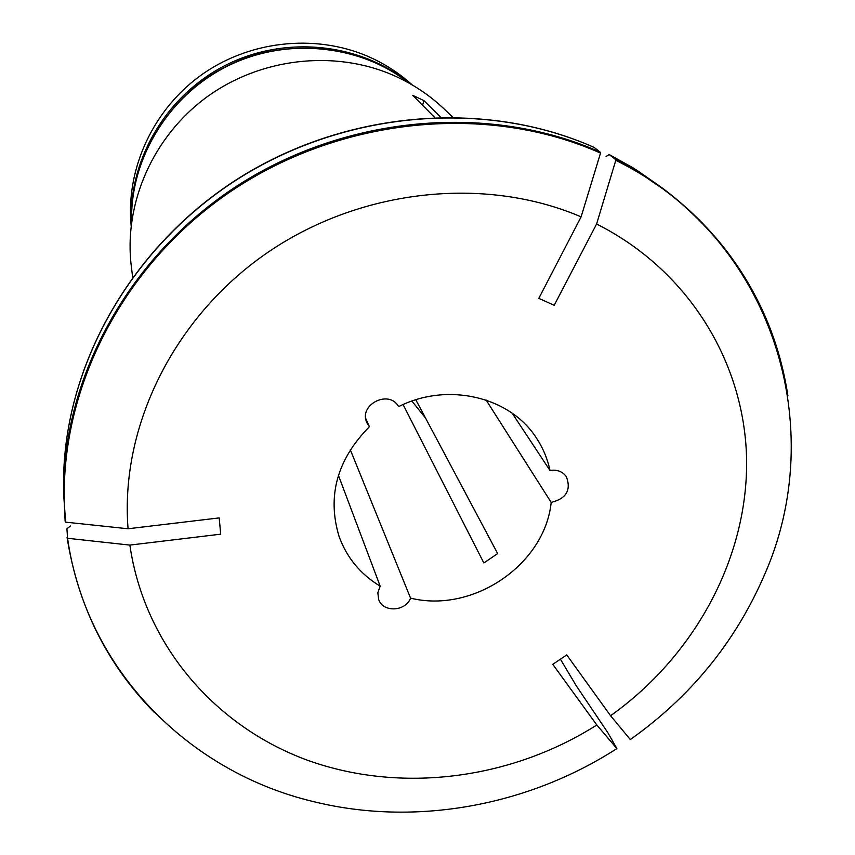 <?xml version="1.0" encoding="UTF-8"?>
<svg xmlns="http://www.w3.org/2000/svg" width="855" height="855" viewBox="0 0 855 855"><rect width="100%" height="100%" fill="white"/><g stroke="black" fill="none" stroke-linecap="round" stroke-linejoin="round"><path stroke-width="1.28" d="M131.413 223.102C128.442 159.479 166.629 94.713 226.447 64.82C286.254 34.884 360.981 43.167 410.101 83.704M412.228 84.934C400.45 74.246 387.272 65.45 372.684 58.525C319.845 33.602 252.791 39.277 203.201 73.669C153.654 108.158 125.674 168.307 131.125 225.538M594.225 147.466C485.384 98.977 344.298 110.552 236.012 180.191C127.833 250.023 61.955 371.22 63.591 486.794C61.966 370.985 127.865 249.788 235.948 180.01C344.138 110.423 485.116 98.838 594.097 147.391L600.05 152.083C490.129 103.145 347.504 114.88 238.032 185.279C128.635 255.869 62.041 378.316 63.698 494.97L65.621 522.159L128.068 528.764L219.179 517.906L220.708 534.183L129.864 545.095L67.566 538.287C86.152 669.636 189.062 772.46 314.33 801.808C415.284 826.582 527.834 806.051 616.883 748.563L607.905 732.778L576.259 685.785L560.41 659.184M411.896 401.091L425.512 418.02M128.068 528.764C119.924 427.789 172.849 318.423 266.033 253.614C359.271 188.944 484.293 175.35 581.111 216.86L538.789 298.374L554.211 305.278L596.598 224.021C690.124 271.067 746.233 365.416 746.639 463.025C746.607 560.848 693.362 656.79 610.577 715.731L566.726 654.919L552.79 664.335L596.822 724.987C510.895 779.504 400.92 793.771 307.853 760.373C215.15 726.6 144.356 644.916 129.864 545.095M398.601 406.649C447.379 381.843 509.804 396.56 536.235 437.76C542.925 447.785 547.51 458.686 549.989 470.453C557 469.384 562.462 471.458 566.363 476.673C571.375 490.065 566.32 498.657 551.186 502.43C544.785 564.856 472.762 613.612 410.56 598.126C405.494 611.742 382.773 612.672 378.615 599.387L377.846 592.729L380.176 586.167C360.511 574.293 346.799 557.684 339.05 536.374C326.952 496.103 337.073 459.541 369.403 426.698L366.966 422.872C357.946 404.917 389.111 388.929 398.601 406.649M610.577 715.731L630.295 739.543C690.156 697.146 734.531 643.035 763.44 577.211C830.707 428.451 773.818 238.107 615.782 160.323L596.598 224.021M403.079 404.565L483.855 562.964L497.663 553.58L415.819 399.798M761.73 308.89C740.537 263.49 709.394 224.737 668.279 192.61L638.931 172.443L619.33 161.371L615.301 159.308L615.782 160.323M615.301 159.308L609.22 154.563L632.668 167.601L661.802 187.63L636.494 169.985L609.326 154.627M606.045 156.486L609.22 154.563M422.562 105.24L423.952 100.612L440.528 117.071M423.952 100.612L412.783 95.375L434.458 117.242M512.177 413.221L549.989 470.453M486.153 400.076L551.186 502.43M67.566 538.287L66.914 528.753L70.356 525.985M600.05 152.083L600.52 153.088C486.41 102.194 337.148 117.285 226.351 194.47C115.585 271.783 54.068 402.737 65.621 522.159M131.403 267.102L131.232 265.67C123.804 203.33 152.885 136.682 206.45 97.299C260.07 58.022 333.717 49.547 392.627 74.994C412.046 83.448 429.263 94.82 444.29 109.109L445.305 110.081M581.111 216.86L600.52 153.088M596.822 724.987L616.883 748.563M338.42 475.327L380.176 586.167M365.758 418.533L369.403 426.698M350.283 449.709L410.56 598.126M131.606 221.573C130.11 158.816 168.285 95.728 227.174 66.273C286.062 36.818 359.453 44.107 408.765 82.946M131.606 221.595C129.682 156.358 172.689 92.287 226.554 66.466C279.019 38.443 357.198 41.809 408.776 82.956M63.591 486.794L65.119 521.261M131.232 265.67L132.621 277.009M444.29 109.109L452.519 117.017M67.064 537.421C78.062 606.206 107.228 664.602 154.552 712.632M661.802 187.63L668.279 192.61C735.503 246.593 775.389 314.33 787.925 395.822"/></g></svg>
